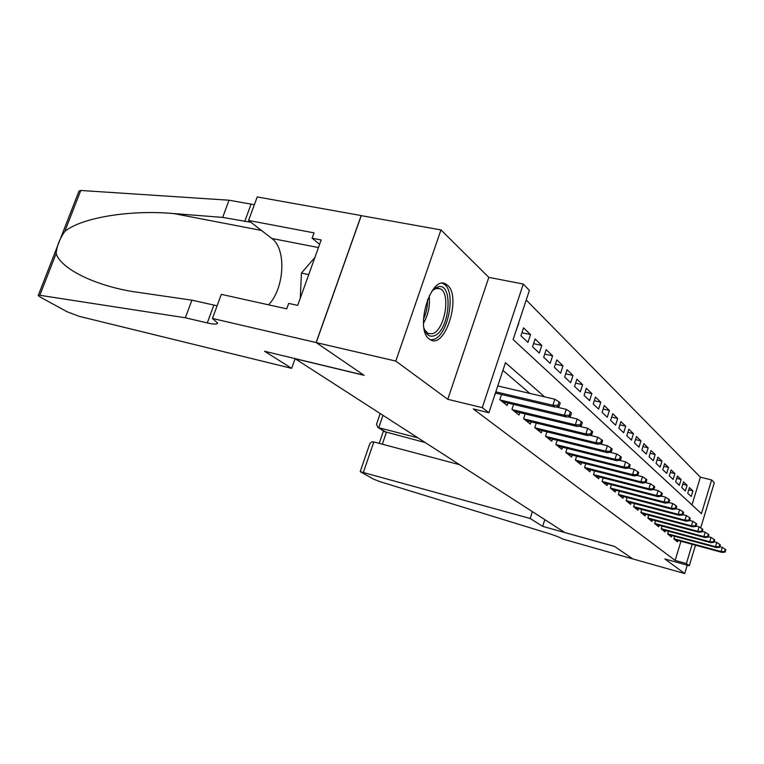 <?xml version="1.0" encoding="UTF-8"?>
<svg xmlns="http://www.w3.org/2000/svg" width="764" height="764" viewBox="0 0 764 764"><rect width="100%" height="100%" fill="white"/><g stroke="black" fill="none" stroke-linecap="round" stroke-linejoin="round"><path stroke-width="1.15" d="M447.561 285.278L445.708 283.988C430.848 274.82 414.508 329.112 429.215 339.025L430.715 339.98C445.584 348.441 461.523 296.394 447.561 285.278M691.983 504.909L700.397 477.175L711.609 479.954L714.302 482.762L700.703 527.886M632.85 558.942L614.581 546.461L542.688 526.367L530.178 518.489L360.207 471.655L373.692 479.2L380.377 481.778L544.35 532.164C552.907 534.676 559.076 536.977 562.858 539.069L632.85 558.942L614.485 546.394L564.777 532.508L295.181 358.736L364.084 375.315L316.201 342.597L361.257 215.639L440.971 229.935L395.8 361.086L447.771 399.314L482.256 407.651L523.302 284.046L529.404 290.387L513.131 339.55L701.438 513.647L711.609 479.954M447.771 399.314L488.817 277.37L440.971 229.935M488.817 277.37L523.302 284.046M700.397 477.175L526.215 300.004M632.812 558.923L684.697 573.554L687.218 565.198M316.201 342.597L395.8 361.086M674.631 536.28L673.819 538.935L677.458 541.838L677.888 540.425M668.452 531.247L667.621 533.969L671.365 536.968L671.804 535.516M662.092 526.052L661.232 528.86L665.091 531.945L665.549 530.464M655.531 520.704L654.643 523.579L658.625 526.768L659.093 525.25M648.76 515.175L647.853 518.145L651.95 521.43L652.427 519.873M641.779 509.473L640.834 512.529L645.074 515.92L645.561 514.325M634.569 503.581L633.585 506.723L637.969 510.228L638.465 508.604M627.11 497.488L626.098 500.735L630.625 504.355L631.14 502.683M619.403 491.195L618.362 494.537L623.032 498.281L623.567 496.571M611.439 484.672L610.35 488.129L615.192 491.997L615.746 490.24M603.188 477.93L602.07 481.492L607.074 485.503L607.638 483.698M594.65 470.939L593.485 474.625L598.67 478.78L599.253 476.917M585.797 463.691L584.594 467.501L589.961 471.808L590.572 469.898M577.068 461.485L634.101 475.915L632.582 474.587L575.387 460.138L580.936 464.579L581.566 462.621M567.108 448.373L565.79 452.46L571.577 457.092L572.226 455.067M557.223 440.265L555.858 444.505L561.865 449.318L562.533 447.236M546.948 431.841L545.525 436.234L551.77 441.239L552.467 439.09M536.271 423.065L534.79 427.639L541.284 432.835L542.001 430.619M525.164 413.935L523.607 418.691L530.369 424.106L531.114 421.814M513.589 404.423L511.966 409.37L519.014 415.014L519.787 412.646M501.528 394.501L499.828 399.658L507.172 405.531L507.974 403.086M521.927 332.751L530.531 334.575L523.541 327.851L520.933 335.768L527.953 342.396L530.531 334.575M533.549 343.647L541.791 345.414L535.086 338.958L532.537 346.722L539.279 353.092L541.791 345.414M544.703 354.104L552.601 355.823L546.164 349.625L543.681 357.246L550.156 363.349L552.601 355.823M555.418 364.151L562.992 365.822L556.813 359.873L554.377 367.341L560.595 373.214L562.992 365.822M565.713 373.816L572.981 375.439L567.041 369.709L564.663 377.053L570.641 382.697L572.981 375.439M575.607 383.117L582.598 384.693L576.877 379.183L574.557 386.393L580.306 391.827L582.598 384.693M585.129 392.075L591.852 393.603L586.341 388.303L584.078 395.38L589.617 400.613L591.852 393.603M594.306 400.708L600.781 402.198L595.462 397.079L593.246 404.041L598.594 409.084L600.781 402.198M603.149 409.026L609.385 410.478L604.257 405.541L602.089 412.379L607.237 417.249L609.385 410.478M611.678 417.068L617.684 418.471L612.738 413.706L610.617 420.429L615.583 425.128L617.684 418.471M619.91 424.822L625.706 426.188L620.922 421.594L618.84 428.203L623.644 432.739L625.706 426.188M627.855 432.309L633.451 433.646L628.829 429.206L626.795 435.709L631.436 440.093L633.451 433.646M635.533 439.558L640.939 440.857L636.479 436.559L634.473 442.958L638.962 447.198L640.939 440.857M642.963 446.558L648.178 447.828L643.861 443.664L641.903 449.967L646.239 454.064L648.178 447.828M650.145 453.338L655.187 454.57L651.014 450.55L649.085 456.757L653.287 460.721L655.187 454.57M657.097 459.909L661.977 461.103L657.928 457.206L656.037 463.318L660.106 467.157L661.977 461.103M663.83 466.269L668.548 467.434L664.632 463.662L662.78 469.679L666.714 473.403L668.548 467.434M670.353 472.429L674.927 473.565L671.126 469.908L669.302 475.838L673.122 479.448L674.927 473.565M676.675 478.407L681.106 479.515L677.42 475.972L675.634 481.817L679.339 485.312L681.106 479.515M682.806 484.214L687.103 485.293L683.522 481.845L681.765 487.604L685.365 491.004L687.103 485.293M515.939 331.051L518.785 323.267M687.724 493.229L691.21 496.524L692.919 490.899L689.453 487.556L687.724 493.229M544.636 396.86L505.462 362.69L488.903 412.732L473.25 408.921L675.147 560.423L680.963 541.256M529.834 393.412L502.913 370.397M494.614 395.485L495.664 393.116M575.368 460.119L576.619 456.175M695.488 545.2L689.29 565.771L664.852 558.961L684.697 573.554M689.29 565.771L686.378 563.555L692.184 544.302M675.147 560.423L686.378 563.555M488.903 412.732L482.256 407.651M688.756 489.839L692.919 490.899M557.978 405.312L559.143 406.333L560.222 402.991L559.067 401.959L557.978 405.312L552.888 405.264L554.989 407.088L495.416 393.059M495.817 391.846L552.888 405.264L554.836 399.238L497.765 385.954M559.067 401.959L554.836 399.238M554.989 407.088L559.143 406.333M431.631 291.533L435.318 288.123L437.724 286.968C453.921 281.209 449.901 331.289 434.009 335.816C429.702 337.153 426.474 334.928 424.326 329.131L424.001 328.1M424.545 329.752L428.117 333.534L432.548 333.677C444.801 330.392 451.161 292.984 440.112 288.744L435.977 288.477L432.787 290.234M430.476 339.856L433.732 339.397C448.879 335.205 456.738 288.964 443.091 283.664L442.289 283.329M314.902 257.43L301.436 273.092L300.271 298.218M308.742 274.601L301.436 273.092M291.667 368.343L79.16 316.334L66.85 311.626L40.454 297.215L38.2 295.515L39.824 295.286L185.346 317.776L207.283 322.924C213.93 324.433 217.377 324.48 217.616 323.048L212.44 318.454L316.115 342.539L363.845 375.153L264.554 351.268L291.667 368.343L295.133 358.622M38.286 295.305L79.026 191.057L80.774 190.465L229.057 200.216L222.668 217.406L173.724 213.567C128.467 209.431 79.867 218.313 64.711 231.587C59.611 238.97 56.756 246.275 56.144 253.505C60.06 267.429 91.002 284.323 131.532 291.399L191.898 300.166L217.11 305.791M191.898 300.166L185.346 317.776M229.057 200.216L254.355 204.714M250.898 222.267L222.668 217.406M316.115 342.539L361.171 215.563L257.229 196.931L248.558 220.462L314.061 232.867L312.132 238.225L319.61 244.308M212.44 318.454L221.321 294.36L286.72 308.847L288.677 303.403L297.702 305.38L321.166 239.953L312.132 238.225M248.558 220.462L271.803 238.454C286.701 248.911 284.533 288.381 268.546 304.826M417.946 437.858L378.724 427.697L386.355 432.443L382.325 444.218M542.688 526.367L544.837 519.654M530.178 518.489L532.384 511.622M459.594 464.703L373.825 441.955L363.444 472.152M425.262 442.576L384.798 431.708M360.207 471.655L369.489 444.658C370.425 442.366 371.867 441.468 373.825 441.955M380.205 413.534L376.509 424.287L377.865 427.391L378.724 427.697L382.974 415.32M569.342 415.291L570.45 416.265L571.51 412.99L570.402 412.016L569.342 415.291L564.357 415.244L566.372 416.991L502.483 401.778M500.267 400.011L564.357 415.244L566.258 409.332L555.963 406.916M570.402 412.016L566.258 409.332M566.372 416.991L570.45 416.265M580.229 424.851L581.289 425.787L582.321 422.578L581.251 421.632L580.229 424.851L575.34 424.794L577.269 426.474L514.449 411.366M512.329 409.666L575.34 424.794L577.192 419.006L567.709 416.752M581.251 421.632L577.192 419.006M577.269 426.474L581.289 425.787M590.658 434.019L591.68 434.907L592.683 431.765L591.661 430.858L590.658 434.019L585.873 433.952L587.717 435.566L525.938 420.563M523.903 418.93L585.873 433.952L587.678 428.279L578.95 426.188M591.661 430.858L587.678 428.279M587.717 435.566L591.68 434.907M600.666 442.805L601.65 443.664L602.624 440.58L601.65 439.711L600.666 442.805L595.968 442.738L597.744 444.285L536.977 429.397M535.02 427.83L595.968 442.738L597.734 437.18L589.722 435.232M601.65 439.711L597.734 437.18M597.744 444.285L601.65 443.664M610.274 451.247L611.219 452.068L612.174 449.041L611.229 448.21L610.274 451.247L605.671 451.18L607.38 452.66L547.578 437.887M545.706 436.378L605.671 451.18L607.39 445.718L600.036 443.922M611.229 448.21L607.39 445.718M607.38 452.66L611.219 452.068M619.509 459.355L620.416 460.148L621.342 457.178L620.444 456.375L619.509 459.355L614.991 459.288L616.634 460.711L557.787 446.052M555.972 444.6L614.991 459.288L616.672 453.931L609.939 452.269M620.444 456.375L616.672 453.931M616.634 460.711L620.416 460.148M628.39 467.157L629.259 467.921L630.176 464.999L629.307 464.235L628.39 467.157L623.959 467.091L625.535 468.456L567.604 453.911M565.866 452.517L623.959 467.091L625.601 461.828L619.442 460.291M629.307 464.235L625.601 461.828M625.535 468.456L629.259 467.921M636.937 474.664L637.778 475.399L638.666 472.534L637.835 471.789L636.937 474.664L632.582 474.587L634.187 469.421L628.581 468.017M637.835 471.789L634.187 469.421M634.101 475.915L637.778 475.399M645.169 481.893L645.981 482.6L646.85 479.782L646.048 479.066L645.169 481.893L640.891 481.817L642.352 483.096L586.189 468.781M584.594 467.492L640.891 481.817L642.467 476.746L637.357 475.456M646.048 479.066L642.467 476.746M642.352 483.096L645.981 482.6M653.105 488.855L653.879 489.543L654.738 486.773L653.965 486.085L653.105 488.855L648.903 488.788L650.307 490.01L594.984 475.829M593.494 474.597L648.903 488.788L650.441 483.803L645.809 482.619M653.965 486.085L650.441 483.803M650.307 490.01L653.879 489.543L658.129 490.603L656.62 495.502L602.08 481.444M660.755 495.578L661.509 496.237L662.34 493.515L661.595 492.856L660.755 495.578L656.62 495.502L657.985 496.686L603.474 482.619M661.595 492.856L658.129 490.603M657.985 496.686L661.509 496.237M668.137 502.063L668.863 502.702L669.684 500.028L668.958 499.389L668.137 502.063L664.078 501.986L665.387 503.132L611.678 489.189M610.379 488.062L664.078 501.986L665.559 497.173L661.538 496.132M668.958 499.389L665.559 497.173M665.387 503.132L668.863 502.702M675.271 508.327L675.968 508.939L676.77 506.312L676.073 505.692L675.271 508.327L671.279 508.251L672.549 509.359L619.604 495.53M618.391 494.451L671.279 508.251L672.721 503.514L668.92 502.521M676.073 505.692L672.721 503.514M672.549 509.359L675.968 508.939M682.166 514.382L682.835 514.974L683.627 512.386L682.949 511.784L682.166 514.382L678.231 514.306L679.454 515.366L627.263 501.661M626.136 500.64L678.231 514.306L679.654 509.636L676.044 508.7M682.949 511.784L679.654 509.636M679.454 515.366L682.835 514.974M688.822 520.227L689.481 520.8L690.245 518.259L689.596 517.677L688.822 520.227L684.955 520.15L686.139 521.182L634.683 507.602M633.623 506.618L684.955 520.15L686.349 515.557L682.93 514.669M689.596 517.677L686.349 515.557M686.139 521.182L689.481 520.8M695.269 525.89L695.899 526.444L696.653 523.942L696.023 523.378L695.269 525.89L691.458 525.813L692.604 526.807L641.856 513.341M640.872 512.405L691.458 525.813L692.824 521.296L689.586 520.437M696.023 523.378L692.824 521.296M692.604 526.807L695.899 526.444M701.505 531.372L702.116 531.906L702.861 529.433L702.25 528.898L701.505 531.372L697.752 531.286L698.869 532.26L648.808 518.909M647.891 518.002L697.752 531.286L699.098 526.835L696.023 526.024M702.25 528.898L699.098 526.835M698.869 532.26L702.116 531.906M707.54 536.672L708.132 537.197L708.868 534.762L708.276 534.237L707.54 536.672L703.854 536.595L704.933 537.531L655.541 524.305M654.691 523.436L703.854 536.595L705.172 532.212L702.259 531.438M708.276 534.237L705.172 532.212M704.933 537.531L708.132 537.197M713.395 541.81L713.968 542.316L714.684 539.919L714.111 539.413L713.395 541.81L709.756 541.733L710.806 542.641L662.073 529.528M661.28 528.698L709.756 541.733L711.055 537.417L708.295 536.672M714.111 539.413L711.055 537.417M710.806 542.641L713.968 542.316M719.067 546.795L719.621 547.282L720.328 544.923L719.774 544.426L719.067 546.795L715.486 546.709L716.498 547.587L668.404 534.599M667.679 533.807L715.486 546.709L716.756 542.459L714.139 541.752M719.774 544.426L716.756 542.459M716.498 547.587L719.621 547.282M724.568 551.627L725.112 552.095L725.8 549.774L725.256 549.297L724.568 551.627L721.035 551.541L722.018 552.401L674.555 539.518M673.877 538.754L721.035 551.541L722.286 547.349L719.803 546.68M725.256 549.297L722.286 547.349M722.018 552.401L725.112 552.095M429.177 295.84C430.227 305.581 428.327 314.701 423.476 323.182M423.447 319.228C426.341 312.963 427.716 306.374 427.573 299.459M213.844 305.142L207.283 322.924M244.671 221.589L251.069 204.236M80.774 190.465L64.711 231.587M56.144 253.505L39.824 295.286M173.724 213.567L261.45 230.441M318.445 247.546L271.803 238.454M433.742 289.537L435.318 288.123M437.457 288.209L440.112 288.744M383.499 430.896L379.211 443.387M377.865 427.391L385.505 432.147"/></g></svg>

